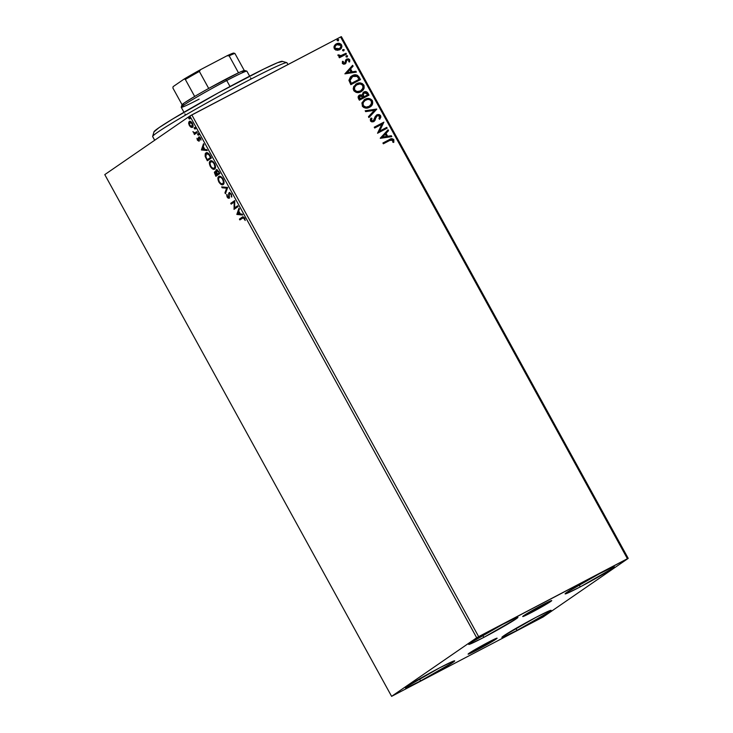 <?xml version="1.0" encoding="UTF-8"?>
<svg xmlns="http://www.w3.org/2000/svg" width="733" height="733" viewBox="0 0 733 733"><rect width="100%" height="100%" fill="white"/><g stroke="black" fill="none" stroke-linecap="round" stroke-linejoin="round"><path stroke-width="1.1" d="M477.018 650.015L476.358 648.824L477.018 650.015L469.184 653.854L468.094 654.12L469.212 653.185L488.196 642.319A16.547 0.742 -28.8 0 1 497.111 638.196A16.547 0.742 -28.8 0 1 477.018 650.015A16.547 0.742 -28.8 0 1 468.103 654.148A16.547 0.742 -28.8 0 1 488.196 642.319L496.021 638.489L497.111 638.214L495.994 639.158L477.018 650.015M531.636 612.412L530.976 611.221L531.636 612.412L523.802 616.242L522.711 616.517L523.829 615.573L542.805 604.716A16.547 0.742 -28.8 0 1 551.729 600.593A16.547 0.742 -28.8 0 1 531.636 612.412A16.547 0.742 -28.8 0 1 522.721 616.535A16.547 0.742 -28.8 0 1 542.805 604.716L550.639 600.886L551.729 600.611L550.611 601.546L531.636 612.412M483.835 637.38L482.726 635.364L483.835 637.38L470.54 643.886L468.689 644.353L470.595 642.759L502.811 624.324A28.092 1.264 -28.8 0 1 517.938 617.314A28.092 1.264 -28.8 0 1 483.835 637.38A28.092 1.264 -28.8 0 1 468.699 644.389A28.092 1.264 -28.8 0 1 502.811 624.324L516.096 617.809L517.947 617.351L516.05 618.945L483.835 637.38M517.022 630.417L515.904 628.392L517.022 630.417L503.727 636.922L501.876 637.38L503.773 635.786L535.988 617.351A28.092 1.264 -28.8 0 1 551.124 610.351A28.092 1.264 -28.8 0 1 517.022 630.417A28.092 1.264 -28.8 0 1 501.885 637.417A28.092 1.264 -28.8 0 1 535.988 617.351L549.283 610.846L551.134 610.378L549.237 611.973L517.022 630.417M420.595 680.93L419.487 678.905L420.595 680.93L407.301 687.435L405.45 687.893L407.356 686.299L439.571 667.864A28.092 1.264 -28.8 0 1 454.698 660.864A28.092 1.264 -28.8 0 1 420.595 680.93A28.092 1.264 -28.8 0 1 405.459 687.93A28.092 1.264 -28.8 0 1 439.571 667.864L452.857 661.358L454.707 660.9L452.811 662.485L420.595 680.93M580.261 586.867L579.143 584.842L580.261 586.867L566.966 593.373L565.116 593.84L567.012 592.246L599.227 573.802A28.092 1.264 -28.8 0 1 614.364 566.801A28.092 1.264 -28.8 0 1 580.261 586.867A28.092 1.264 -28.8 0 1 565.125 593.877A28.092 1.264 -28.8 0 1 599.227 573.802L612.522 567.296L614.373 566.838L612.476 568.432L580.261 586.867M628.218 558.381L341.395 36.65L340.588 36.98L627.411 558.711L478.649 636.647L191.826 114.907L340.588 36.98L189.865 116.025L476.697 637.765L391.605 696.35L104.782 174.619L189.865 116.025L104.782 174.619L391.605 696.35L543.135 616.975L628.218 558.381L476.697 637.765L391.605 696.35L543.135 616.975L628.218 558.381L627.411 558.711L340.588 36.98L341.395 36.65L628.218 558.381M189.215 123.236L189.178 122.649L188.628 122.942L189.334 125.435L191.011 127.267L192.183 127.469L192.907 126.8L192.715 124.033L190.635 121.467L189.114 121.55L188.702 123.785L190.149 126.589L191.56 126.974L189.691 125.187L189.783 122.182L192.403 123.382L192.037 126.525L193.054 125.306M197.324 132.471L196.884 131.665L194.547 132.93L192.889 131.656L194.373 133.397L194.382 134.496L197.324 132.471L196.884 131.665L194.813 132.92L192.889 131.656L194.373 133.397L194.382 134.496L197.324 132.471M198.276 139.508L199.092 140.012L198.542 140.296L197.727 139.792L196.957 138.262L197.489 140.269L198.854 141.167L199.385 137.777L201.025 140.067L200.402 137.951L199.083 136.924L198.423 137.612L198.542 140.296L196.957 138.262L197.388 140.095L199 141.093L199.01 138.207L199.752 137.529L199.202 137.822M210.041 155.598L207.448 152.785L206.257 152.757L205.231 153.719L205.148 156.266L207.347 160.793L211.37 158.026L210.041 155.598C208.364 152.913 206.972 152.033 205.881 152.95L205.258 156.633L207.347 160.793L211.37 158.026L210.041 155.598M219.9 173.538L217.05 169.699L215.923 170.267L216.134 172.136L215.016 171.632L214.357 172.457L215.878 176.314L219.9 173.538L218.755 171.458L216.262 169.781L216.134 172.136L214.742 171.751L215.878 176.314L219.9 173.538M227.624 187.593L221.687 186.878L222.172 187.758L226.616 188.189L224.958 192.834L225.443 193.704L227.551 187.456L221.687 186.878L222.172 187.758L226.616 188.189L224.958 192.834L225.443 193.704L227.624 187.593M237.629 205.781L234.633 207.842L234.762 200.567L230.73 203.334L231.179 204.141L234.175 202.07L234.047 209.354L238.069 206.587L237.629 205.781L234.633 207.842L234.762 200.567L230.73 203.334L231.179 204.141L234.175 202.07L234.047 209.354L238.069 206.587L237.629 205.781M242.531 218.077L244.62 218.251L244.181 218.48L244.877 218.81L244.41 219.048L245.207 220.477L244.593 218.187C243.503 216.739 242.687 216.427 242.128 217.252L239.416 219.121L239.966 218.837L240.369 219.57L239.966 218.837L239.416 219.121L239.856 219.927L243.319 217.738L245.207 220.477L244.593 218.187L243.136 216.84L239.416 219.121L239.856 219.927L243.438 217.573M236.841 214.439L242.705 215.016L242.22 214.137L240.342 213.954L238.729 211.022L239.434 209.061L238.949 208.19L236.841 214.439L237.318 214.018L236.841 214.439L242.705 215.016L242.22 214.137L240.342 213.954L238.729 211.022L239.434 209.061L238.949 208.19L236.841 214.439M229.502 193.485L231.426 194.245L231.216 196.572L231.765 196.288L231.216 196.572L231.775 197.085L231.362 194.135L229.521 192.559L228.687 193.356L228.733 197.296L227.661 196.948L226.68 194.511L227.102 196.994L228.201 198.194L229.218 198.075L229.255 194.025L229.841 193.42L230.987 194.474L231.775 197.085L231.362 194.135L229.062 192.678L228.577 197.443L229.163 197.131L227.523 196.719L226.68 194.511L227.102 196.994L229.072 198.212L229.255 194.025L230.107 193.164L229.603 193.439M223.208 184.551L224.041 182.627L223.217 179.31L221.284 176.91L218.956 176.424L217.912 178.458L218.764 181.811L221.009 184.414L223.208 184.551C224.371 183.8 224.335 181.976 223.089 179.081C221.329 176.543 219.891 175.691 218.773 176.534C217.582 177.285 217.619 179.118 218.892 182.05C220.651 184.569 222.09 185.394 223.208 184.551L223.034 184.652M214.668 169.03L215.511 167.115L214.558 163.56L212.744 161.388L210.426 160.903L209.381 162.937L210.234 166.299L212.478 168.892L214.668 169.03C215.841 168.278 215.804 166.455 214.558 163.56C212.799 161.022 211.361 160.17 210.243 161.013C209.052 161.764 209.088 163.606 210.362 166.538C212.121 169.048 213.56 169.882 214.668 169.03L214.503 169.131M201.392 149.963L207.256 150.531L206.77 149.66L204.892 149.477L203.279 146.545L203.985 144.584L203.499 143.714L201.392 149.963L201.868 149.532L201.392 149.963L207.256 150.531L206.77 149.66L204.892 149.477L203.279 146.545L203.985 144.584L203.499 143.714L201.392 149.963M198.441 135.211L198.02 133.882L197.608 134.46L198.441 135.211L197.699 133.873L198.441 135.211L197.736 134.771L198.286 134.487L197.736 134.771M195.051 129.054L194.63 127.734L194.227 128.302L195.051 129.054L195.024 128.156L194.318 127.716L195.051 129.054L194.355 128.614L194.905 128.33L194.355 128.614M189.535 119.021L189.114 117.701L188.711 118.27L189.535 119.021L189.508 118.123L188.802 117.683L189.535 119.021L188.839 118.581L189.389 118.297L188.839 118.581M335.622 44.292L334.239 45.959L334.266 48.726L337.391 50.33L339.553 49.752L341.175 48.396L341.935 46.381L341.111 44.273L339.104 43.329L336.969 43.577L335.109 44.731L333.927 46.967L334.358 48.891L335.925 50.119L340.075 49.441M346.443 54.068L345.994 53.271L340.588 55.772L338.93 54.883L337.95 55.259L339.993 56.414L338.948 56.963L339.388 57.76L346.443 54.068L345.994 53.271L341.138 55.653L337.968 54.893L338.06 55.626L339.993 56.414L338.948 56.963L339.388 57.76L346.443 54.068M342.329 63.386L343.585 64.229L345.289 63.789L346.645 60.408L347.644 59.721L348.881 60.253L348.743 61.746L349.65 61.865L349.788 59.886L348.661 58.869L346.911 58.997L345.692 60.097L344.84 62.937L343.438 63.175L343.337 61.471L342.476 61.315L342.329 63.386L345.014 63.945L347.213 59.868L348.881 60.253L348.743 61.746L349.65 61.865L349.696 59.712L346.736 59.089L344.537 63.166L343.163 62.882L343.337 61.471L342.476 61.315L342.329 63.386M359.152 77.194L357.438 75.27L355.496 74.812L353.132 75.261L350.521 76.864L348.945 80.227L350.841 84.671L360.489 79.622L359.152 77.194C357.273 74.601 354.974 74.088 352.252 75.664L348.954 80.428L350.841 84.671L360.489 79.622L359.152 77.194M359.133 95.372L359.628 95.061C358.116 95.867 357.768 97.086 358.565 98.717L359.372 100.192L369.02 95.143L366.83 91.955L364.842 91.652L363.403 92.248L362.221 94.96L359.93 94.923L358.208 96.564L359.372 100.192L369.02 95.143L367.874 93.054C366.738 91.543 365.382 91.204 363.779 92.028L363.394 92.257M376.744 109.19L365.181 110.756L365.666 111.636L374.371 110.344L368.452 116.712L368.937 117.582L376.67 109.052L365.181 110.756L365.666 111.636L374.371 110.344L368.452 116.712L368.937 117.582L376.744 109.19M386.74 127.377L379.566 131.143L383.872 122.164L374.233 127.212L374.673 128.018L381.866 124.253L377.541 133.232L387.18 128.183L386.74 127.377L386.932 128.312L386.74 127.377L379.566 131.143L383.872 122.164L374.233 127.212L374.673 128.018L381.866 124.253L377.541 133.232L387.18 128.183L386.74 127.377M389.764 140.443L392.393 139.82L392.851 142.266L393.823 142.284L393.85 139.728L391.669 138.674L382.91 142.999L383.35 143.805L389.764 140.443L392.861 140.26L392.851 142.266L393.823 142.284L393.85 139.728C392.467 138.4 390.991 138.354 389.425 139.591L382.91 142.999L383.35 143.805L389.764 140.443M380.335 138.317L391.816 136.613L391.34 135.742L387.656 136.283L386.044 133.351L388.545 130.666L388.069 129.787L380.262 138.189L391.816 136.613L391.34 135.742L387.656 136.283L386.044 133.351L388.545 130.666L388.069 129.787L380.335 138.317M377.009 115.787L375.397 118.7L377.229 115.649L379.667 116.254L378.961 118.728L379.804 119.122L380.629 115.677L379.364 114.623L377.779 114.504L375.369 116.254L373.253 120.835L371.604 120.643L371.924 118.379L370.98 118.059L370.321 119.406L370.586 121.137L371.988 121.953L374.105 121.394L376.432 116.41L377.861 115.438L379.667 116.254L378.961 118.728L379.804 119.122L380.867 117.097L380.629 115.677L379.575 119.287L380.519 117.711L380.629 115.677L376.441 115.063M364.136 99.844L365.071 99.276L364.255 99.761L362.249 105.992C364.383 108.347 366.812 108.777 369.533 107.275L372.501 104.123L372.208 100.384L368.91 98.497L364.649 99.514L361.9 102.932L362.533 106.441L363.999 107.623L366.271 108.108L370.321 106.807M361.002 91.762L363.247 89.902L364.136 88.134L364.044 85.578L362.34 83.589L360.379 82.976L357.438 83.351L353.746 86.467L353.214 88.849L354.002 90.919L356.165 92.367L358.739 92.514L361.79 91.286L363.815 85.101C361.69 82.71 359.271 82.261 356.54 83.754L355.725 84.249L353.709 90.471C355.853 92.825 358.281 93.256 361.002 91.762M344.886 73.841L356.366 72.127L355.89 71.257L352.207 71.807L350.594 68.875L353.095 66.181L352.619 65.31L344.886 73.841L356.366 72.127L355.89 71.257L352.207 71.807L350.594 68.875L353.095 66.181L352.619 65.31L344.886 73.841M347.158 56.972L347.589 55.882L346.187 55.79L347.589 55.882L346.187 55.79L345.985 56.725L347.158 56.972L347.543 55.809L346.288 55.717L346.086 56.862L347.286 56.89M343.676 50.889L344.208 49.725L342.806 49.633L344.208 49.725L342.806 49.633L342.604 50.568L343.777 50.815L344.162 49.652L342.907 49.56L342.65 50.641L343.905 50.733M338.16 40.856L338.692 39.692L337.29 39.6L338.692 39.692L337.29 39.6L337.088 40.535L338.261 40.782L338.646 39.619L337.391 39.527L337.134 40.608L338.389 40.7M382.928 143.027L389.186 139.746C390.762 138.51 392.237 138.555 393.621 139.884L393.594 142.44L393.621 139.884L391.44 138.839L382.928 143.027M387.867 130.007L388.545 130.666L385.815 133.516L387.427 136.439L391.34 135.742L391.523 136.659L391.101 135.898L387.427 136.439L385.815 133.516L388.316 130.822L387.867 130.007M382.397 137.19L386.474 136.457L382.397 137.19L385.246 134.212L382.397 137.19L385.246 134.212L386.474 136.457L382.397 137.19M374.251 127.249L383.872 122.164L379.337 131.299L386.511 127.542L379.337 131.299L383.643 122.319L374.251 127.249M376.432 116.41L377.229 115.649M371.686 118.535L371.219 120.578L371.924 118.379L370.861 118.26L371.924 118.379L370.98 118.059L370.458 120.936L373.729 121.614L375.626 118.544L374.975 120.441L373.5 121.779M376.808 114.843L373.253 120.835L371.219 120.578L373.363 120.771M376.57 114.999L380.39 115.832L378.613 114.65L376.57 114.999M380.106 118.535L380.519 117.711M373.335 120.789L371.374 120.808L371.549 118.764M373.876 121.55L376.056 116.813M375.727 117.601L375.937 117.069M365.245 110.875L376.67 109.052L365.245 110.875M369.533 107.275C372.3 105.873 373.234 103.655 372.346 100.613C370.22 98.231 367.801 97.782 365.071 99.276L364.842 99.431C367.572 97.938 369.991 98.387 372.117 100.778L370.202 106.881M370.138 106.926L370.898 106.303M370.898 106.312L372.602 102.803L371.484 99.917L367.673 98.616L363.999 99.945M365.281 100.238C363.055 101.356 362.294 103.142 362.982 105.598L363.211 105.433C362.523 102.977 363.284 101.191 365.51 100.082C367.709 98.863 369.661 99.221 371.374 101.163C372.062 103.591 371.301 105.369 369.093 106.477L365.767 107.284L363.22 105.955L362.716 103.307L364.732 100.568M364.603 100.65L367.792 99.413L369.643 99.679L371.136 100.797L371.604 103.582L369.093 106.477C366.903 107.687 364.942 107.339 363.211 105.433L362.982 105.598C364.713 107.494 366.674 107.843 368.855 106.633L369.615 106.166M369.496 106.248L365.996 107.128L363.321 105.625L363.082 102.675L365.51 100.082M359.628 95.061L361.992 95.125L359.243 95.29M363.284 92.34L362.221 94.96L358.95 95.492M363.779 92.028L363.55 92.184C365.144 91.359 366.509 91.707 367.636 93.21L368.772 95.272L366.601 92.12L364.613 91.808L363.174 92.413M365.758 91.817L364.613 91.808M363.989 92.99L362.963 95.153L363.77 96.893L363.192 94.988L364.219 92.825L367.086 93.943L367.361 95.015L363.77 96.893L362.908 94.814L363.843 93.073M359.234 98.195L359.005 96.912L359.857 96.014L359.234 98.195L359.692 99.028L359.234 98.195M362.78 97.407L359.692 99.028L360.086 95.858L363.009 97.251L359.692 99.028L362.78 97.407M359.711 96.105L361.626 95.666L363.009 97.251L359.921 98.873L359.179 97.068L360.086 95.858M363.724 93.155L365.859 92.67L367.59 94.859L363.77 96.893L367.361 95.015L363.999 96.738L363.147 94.328L364.219 92.825M355.606 84.332L356.311 83.91C359.042 82.417 361.461 82.866 363.586 85.257L361.671 91.359M361.607 91.414L363.907 88.29L363.971 86.247L362.954 84.396L359.143 83.104L355.468 84.423M360.993 90.709L357.237 91.762L354.69 90.443L354.176 87.786L356.082 85.129M356.751 84.716C354.525 85.834 353.764 87.621 354.451 90.077L354.68 89.921C353.993 87.465 354.754 85.679 356.98 84.561C359.179 83.342 361.131 83.699 362.844 85.642C363.531 88.079 362.771 89.847 360.554 90.956L361.085 90.654M356.201 85.046L360.077 83.91L362.606 85.275L363.073 88.07L360.554 90.956C358.373 92.166 356.412 91.817 354.68 89.921L354.451 90.077C356.183 91.973 358.144 92.321 360.324 91.112L356.824 91.488L354.68 89.921L354.552 87.163L356.98 84.561M351.208 76.305L352.023 75.82C354.745 74.244 357.044 74.757 358.923 77.359L357.64 75.719L355.762 74.995L353.352 75.261L350.75 76.635M351.162 83.507L349.87 80.529L350.566 78.156L352.692 76.47L357.154 76.461L359.06 79.338L351.162 83.507L358.822 79.494L351.162 83.507L351.098 82.829L351.162 83.507M351.098 82.829L349.87 80.529L351.098 82.829L350.099 80.373L352.692 76.47L355.23 75.792L357.383 76.672L359.06 79.338L351.391 83.351L351.098 82.829M352.463 76.626L349.87 80.529L350.795 78L352.692 76.47M352.417 65.521L353.095 66.181L350.365 69.03L351.977 71.962L355.89 71.257L356.073 72.173L355.661 71.413L351.977 71.962L350.365 69.03L352.866 66.337L352.417 65.521M346.947 72.714L351.034 71.981L346.947 72.714L349.797 69.736L346.947 72.714L349.797 69.736L351.034 71.981L346.947 72.714M342.403 61.499L343.337 61.471L342.934 63.047L344.84 62.8L343.209 63.331L343.108 61.627L342.403 61.499M345.069 62.635L344.537 63.166M346.306 59.364L345.793 59.923M346.736 59.089L349.696 59.712L349.421 62.021L349.678 60.408L348.881 59.236L346.233 59.41M346.645 60.408L345.958 63.12L344.785 64.11M345.014 63.945L345.958 63.12M345.06 63.945L346.416 60.573M349.723 60.976L349.678 60.408M347.057 57.046L347.36 56.038L346.929 57.128M338.967 56.991L339.993 56.414L338.967 56.991M337.95 55.048L340.909 55.809L345.994 53.271L346.196 54.196L345.765 53.427L340.359 55.928L337.95 55.048M343.988 50.531L343.979 49.881L343.539 50.971M336.319 43.87L336.09 44.026C338.069 42.954 339.819 43.302 341.331 45.061L341.56 44.905C340.048 43.146 338.307 42.798 336.319 43.87L335.448 44.411M339.553 49.752C341.56 48.726 342.229 47.114 341.56 44.905L341.331 45.061C341.999 47.269 341.331 48.882 339.324 49.908M340.213 49.322L341.706 46.536L340.057 43.824M340.469 49.093L340.946 48.552M341.551 47.407L341.706 46.536M340.286 43.953L337.849 43.476L335.76 44.209M339.755 48.497L337.455 49.551L335.256 48.9L334.789 46.784L336.2 45.015M336.081 45.098L338.289 44.227L340.35 44.896L340.946 46.463L339.571 48.671L335.137 48.277L335.018 46.628L336.529 44.795C335.018 45.574 334.477 46.775 334.908 48.433L335.137 48.277C334.706 46.619 335.247 45.419 336.759 44.667L340.698 45.364C341.157 47.004 340.625 48.204 339.113 48.946L339.452 48.754M335.137 48.277L339.113 48.946L336.713 49.34L335.137 48.277M338.472 40.498L338.463 39.848L338.023 40.938M385.246 134.212L386.474 136.457L382.626 137.034L385.246 134.212M349.797 69.736L351.034 71.981L347.176 72.558L349.797 69.736M244.73 218.196L243.081 217.793L244.208 217.591M242.504 214.65L237.391 214.155L242.504 214.65M237.776 213.706L238.949 211.425L238.509 211.654L239.737 213.899L240.186 213.669L237.776 213.706L238.509 211.654L239.737 213.899L237.776 213.706M234.56 209.006L233.955 209.189L234.505 208.896L234.725 201.786L234.175 202.07L234.725 201.786L234.56 209.006M231.692 203.783L231.289 203.05L230.73 203.334L234.798 200.631L231.289 203.05L231.692 203.783M235.183 207.558L237.666 205.845L235.183 207.558M230.125 193.155L229.805 193.732M229.621 197.919L227.661 196.71M227.23 195.528L227.184 194.896M228.614 197.424L229.42 196.288M229.402 196.297L228.861 196.581L229.402 196.297M229.255 195.033L228.723 195.308L229.255 195.033M229.53 192.467L229.273 195.024L229.621 192.394M229.42 196.435L229.062 197.177M227.184 194.731L227.34 195.977M227.945 197.168L229.447 198.011M225.718 192.926L224.958 192.834L227.166 187.905L222.172 187.758L222.438 186.952L227.166 187.905L225.718 192.926M223.299 184.469L220.615 183.369L223.363 184.45M218.526 179.182L219.231 176.314M219.515 176.131L218.773 176.534M222.181 184.414L222.914 184.533M219.323 176.25L218.544 177.505L218.654 179.832M218.718 176.965L218.544 177.505M221.833 177.377L219.918 176.955L222.072 177.578M223.968 181.317L223.162 183.552M222.759 183.745L220.963 183.607L219.185 181.546L218.516 178.87L219.369 177.249L220.743 177.322L223.134 179.154L222.695 179.393L223.446 182.224L222.759 183.745C221.861 184.432 220.706 183.763 219.286 181.729C218.297 179.402 218.269 177.936 219.213 177.34C220.111 176.644 221.274 177.331 222.695 179.393C223.675 181.702 223.693 183.149 222.759 183.745L222.823 183.662M219.213 177.34L219.763 177.047M223.18 183.543L223.996 181.683M216.391 175.957L215.96 175.169L216.391 175.957M215.291 171.458L216.684 171.843L216.812 169.488M216.666 169.625L216.455 171.018M217.252 170.294L216.794 170.532L218.984 171.87L219.048 173.025L217.554 174.051L219.497 172.805L217.554 174.051L216.482 171.733L216.702 170.578L219.488 172.796L217.554 174.051L216.675 172.337L216.702 170.578L217.307 170.267M216.785 172.594L215.804 172.218L216.785 172.603M215.19 172.548L217.353 173.694L216.4 174.94L217.692 174.051L215.85 175.224L215.19 172.548L217.142 174.335L217.692 174.051L215.85 175.224L215.19 172.548L215.804 172.218L215.3 172.484M214.769 168.957L212.084 167.848M209.995 163.661L210.701 160.802M210.792 160.729L210.014 161.984L210.124 164.311M211.91 167.665L214.833 168.938M210.188 161.443L210.014 161.984M213.303 161.865L211.388 161.443L213.541 162.057M215.438 165.805L214.632 168.031L215.465 166.162M210.756 166.217C209.766 163.88 209.739 162.414 210.683 161.819L212.451 161.938L214.595 163.642L214.155 163.871C215.145 166.18 215.163 167.637 214.228 168.224L212.423 168.095L210.857 166.4L209.986 163.606L210.683 161.819C211.58 161.132 212.744 161.81 214.155 163.871L214.906 166.703L214.228 168.224C213.33 168.911 212.176 168.242 210.756 166.217M210.683 161.819L211.232 161.535M207.86 160.445L207.43 159.647L207.86 160.445M205.744 156.376L205.258 156.633L205.744 156.376M205.808 156.34L206.431 152.666L205.607 153.912L205.616 155.625M206.981 153.399L208.942 153.875M206.321 153.756L209.244 154.315L208.758 154.562L210.041 156.642L210.481 156.413L210.518 157.503L207.32 159.712L205.872 156.798L205.716 154.581L206.321 153.756L208.758 154.562L210.518 157.503L210.957 157.274L207.87 159.418L210.967 157.283L207.32 159.712L207.87 159.418L207.32 159.712L205.872 156.798L206.321 153.756L207.045 153.362L209.308 154.278M207.054 150.173L201.942 149.669L207.054 150.173M202.326 149.23L203.499 146.939L203.059 147.168L204.296 149.413L204.736 149.184L202.326 149.23L203.059 147.168L204.296 149.413L202.326 149.23M198.542 140.296L199.257 139.637L198.542 140.296L199.257 139.637L198.707 139.921L198.872 136.961L200.512 138.143L201.025 140.067L200.585 138.28L199.193 137.831M199.119 138.619L199.284 136.75M200.082 137.52L199.587 137.795M199.55 140.8L197.937 139.811M198.222 140.241L199.239 140.901M199.174 136.842L199.046 138.271M198.991 134.918L198.249 133.58M198.405 134.313L197.699 133.873M198.121 133.901L198.68 134.909M194.309 132.801L194.896 134.139L194.492 133.406L193.943 133.69L194.502 132.92M195.372 132.627L194.813 132.92M195.61 128.77L194.868 127.432M194.346 127.707L195.024 128.156M194.74 127.744L195.29 128.751M193.026 127.038L191.56 126.974L191.011 127.267L192.477 127.322C193.329 126.772 193.292 125.444 192.376 123.336C191.111 121.476 190.067 120.844 189.242 121.44L188.628 122.942L189.178 122.649L189.792 121.147M190.699 126.296L192.733 127.185M189.664 121.257L189.261 123.492M191.368 121.99L190.333 121.898L191.927 122.42M193.063 125.215L192.587 126.232L190.846 126.452M189.865 122.145L190.333 121.898L189.682 122.237L192.147 123.85L192.037 126.525L189.691 125.187L189.215 123.675L189.682 122.237M190.094 118.737L189.352 117.399M189.508 118.123L188.802 117.683M189.224 117.711L189.774 118.719M476.697 637.765L189.865 116.025L191.826 114.907L478.649 636.647L476.697 637.765M287.95 64.55L286.96 62.754A76.626 3.445 151.2 0 0 219.103 96.124A76.626 3.445 151.2 0 0 152.638 136.485A76.626 3.445 -28.8 0 1 152.656 136.411A76.626 3.445 -28.8 0 1 218.15 96.646A76.626 3.445 -28.8 0 1 286.814 62.653A76.626 3.445 -28.8 0 1 286.979 62.855M286.814 62.653L282.196 61.325A73.218 3.289 151.2 0 0 216.583 93.806A73.218 3.289 151.2 0 0 154.003 131.793L152.656 136.411M152.739 136.659A76.626 3.445 -28.8 0 1 152.638 136.485L154.709 140.241L152.638 136.485A76.626 3.445 151.2 0 0 152.666 136.585L154.681 140.26M153.985 131.867L158.96 127.707L172.951 118.819L218.397 92.807L263.715 69.067L277.56 62.699L282.352 61.508M182.242 105.021L184.322 102.895L194.676 96.454A35.761 1.613 151.2 0 0 181.912 104.892L181.243 107.201A37.465 1.686 -28.8 0 1 226.717 80.529L225.324 79.43A35.761 1.613 151.2 0 0 208.703 88.427A35.761 1.613 151.2 0 0 194.676 96.454A35.761 1.613 -28.8 0 1 208.703 88.427L238.5 72.814A35.761 1.613 151.2 0 0 225.324 79.43L226.717 80.529A37.465 1.686 151.2 0 0 181.243 107.284L183.983 112.259M199.119 99.147A37.465 1.686 -28.8 0 1 181.243 107.201M230.006 86.503L226.717 80.529L230.006 86.503M249.632 76.159L246.902 71.193A37.465 1.686 151.2 0 0 226.717 80.529A37.465 1.686 -28.8 0 1 246.829 71.138L244.52 70.469A35.761 1.613 151.2 0 0 244.263 70.478L244.593 70.542M244.355 70.918L242.183 72.594M244.263 70.478A35.761 1.613 151.2 0 0 238.5 72.814A35.761 1.613 -28.8 0 1 244.263 70.478L234.926 53.482L233.735 53.069A34.735 1.567 151.2 0 0 226.992 55.8L229.163 55.818L238.5 72.814L229.163 55.818A35.761 1.613 -28.8 0 1 234.926 53.482A35.761 1.613 151.2 0 0 229.163 55.818L226.992 55.8L231.582 53.738L233.735 53.069L234.926 53.482L244.263 70.478M184.148 79.045L185.339 79.457L194.676 96.454L185.339 79.457A35.761 1.613 -28.8 0 1 199.358 71.431L200.54 69.662L226.992 55.8L200.54 69.662A34.735 1.567 151.2 0 0 184.148 79.045L200.54 69.662L199.358 71.431A35.761 1.613 151.2 0 0 185.339 79.457L184.148 79.045L173.107 86.65L184.148 79.045M182.05 104.672L172.896 88.024L173.107 86.65L172.896 88.024L182.05 104.672M208.703 88.427L199.358 71.431L208.703 88.427M195.198 132.783L195.748 132.49M185.531 115.081L184.863 113.872M251.19 78.99L250.521 77.78"/></g></svg>
